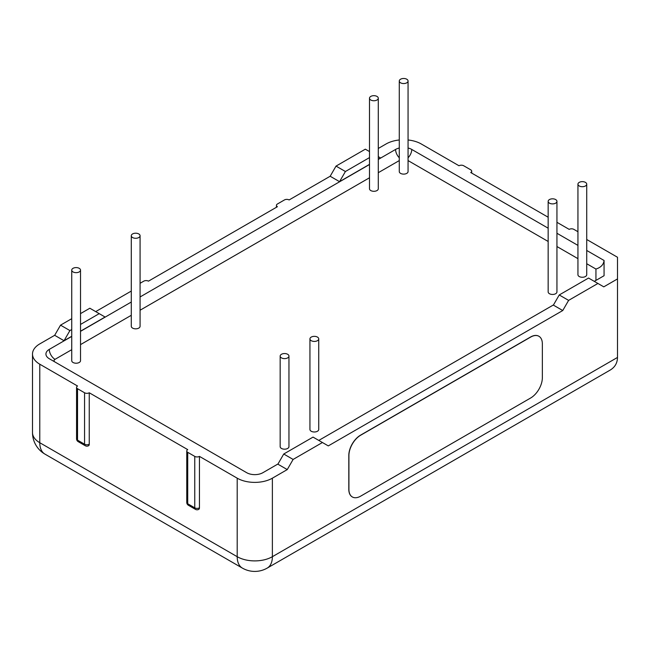 <?xml version="1.0" encoding="UTF-8"?>
<svg xmlns="http://www.w3.org/2000/svg" width="650" height="650" viewBox="0 0 650 650"><rect width="100%" height="100%" fill="white"/><g stroke="black" fill="none" stroke-linecap="round" stroke-linejoin="round"><path stroke-width="0.97" d="M617.5 357.435L272.374 556.692A24.871 14.357 60 0 1 267.223 568.084L610.22 370.053C614.965 367.185 617.386 362.984 617.5 357.435L617.5 278.923L603.785 286.845L597.919 283.457L568.612 300.381L562.754 310.529L328.291 445.9L313.048 437.101L283.741 454.017L277.883 464.173L287.259 469.584L293.118 459.436L322.433 442.512M287.259 469.584L272.374 478.181A24.871 14.357 180 0 1 237.201 478.181L199.452 456.389L199.452 507.829A3.315 1.917 60 0 1 198.77 509.348A3.315 3.315 0 0 1 195.447 509.348A3.315 1.917 120 0 1 194.764 507.829L187.728 503.766A3.315 1.917 120 0 0 188.419 505.286L195.447 509.348M538.858 336.245A16.575 9.571 120 0 0 538.801 336.204A16.575 9.571 120 0 0 530.514 337.025L360.531 435.167A16.575 9.571 120 0 0 348.806 455.471L348.806 489.312A16.575 9.571 120 0 0 352.243 496.901A16.575 9.571 120 0 0 352.3 496.941M71.736 270.124L71.736 360.685A4.396 2.535 0 0 0 77.382 363.114A4.396 2.535 0 0 0 80.519 360.685L80.519 270.124A4.396 2.535 180 0 1 76.123 272.659A4.396 2.535 180 0 1 71.736 270.124A4.396 2.535 180 0 1 74.872 267.694A4.396 2.535 180 0 1 80.519 270.124M369.501 98.207L369.501 188.768A4.396 2.535 0 0 0 375.148 191.197A4.396 2.535 0 0 0 378.284 188.768L378.284 98.207A4.396 2.535 180 0 1 373.896 100.75A4.396 2.535 180 0 1 369.501 98.207A4.396 2.535 180 0 1 372.637 95.778A4.396 2.535 180 0 1 378.284 98.207M309.944 338.894L309.944 429.455A4.396 2.535 0 0 0 315.599 431.884A4.396 2.535 0 0 0 318.736 429.455L318.736 338.894A4.396 2.535 180 0 1 314.34 341.429A4.396 2.535 180 0 1 309.944 338.894A4.396 2.535 180 0 1 313.081 336.456A4.396 2.535 180 0 1 318.736 338.894M399.279 81.014L399.279 171.576A4.396 2.535 0 0 0 404.926 174.013A4.396 2.535 0 0 0 408.062 171.576L408.062 81.014A4.396 2.535 180 0 1 403.666 83.558A4.396 2.535 180 0 1 399.279 81.014A4.396 2.535 180 0 1 402.415 78.585A4.396 2.535 180 0 1 408.062 81.014M577.939 184.169L577.939 274.731A4.396 2.535 0 0 0 583.586 277.16A4.396 2.535 0 0 0 586.722 274.731L586.722 184.169A4.396 2.535 180 0 1 582.327 186.704A4.396 2.535 180 0 1 577.939 184.169A4.396 2.535 180 0 1 581.076 181.74A4.396 2.535 180 0 1 586.722 184.169M548.161 201.362L548.161 291.923A4.396 2.535 0 0 0 553.808 294.352A4.396 2.535 0 0 0 556.944 291.923L556.944 201.362A4.396 2.535 180 0 1 552.557 203.897A4.396 2.535 180 0 1 548.161 201.362A4.396 2.535 180 0 1 551.298 198.924A4.396 2.535 180 0 1 556.944 201.362M280.166 356.078L280.166 446.639A4.396 2.535 0 0 0 285.821 449.077A4.396 2.535 0 0 0 288.957 446.639L288.957 356.078A4.396 2.535 180 0 1 284.562 358.621A4.396 2.535 180 0 1 280.166 356.078A4.396 2.535 180 0 1 283.311 353.649A4.396 2.535 180 0 1 288.957 356.078M131.284 235.739L131.284 326.3A4.396 2.535 0 0 0 136.939 328.729A4.396 2.535 0 0 0 140.075 326.3L140.075 235.739A4.396 2.535 180 0 1 135.679 238.282A4.396 2.535 180 0 1 131.284 235.739A4.396 2.535 180 0 1 134.42 233.309A4.396 2.535 180 0 1 140.075 235.739M369.501 151.58L365.332 149.175L336.026 166.099L345.41 171.511L339.544 181.667L369.501 164.369M378.284 159.299L380.575 157.974L378.284 156.65M345.41 171.511L369.501 157.601M597.919 283.457L588.543 278.046L559.236 294.962L553.378 305.118L562.754 310.529M199.452 456.389A3.315 1.917 180 0 1 194.764 456.389L187.728 452.327A3.315 1.917 180 0 1 186.761 450.978A3.315 1.917 180 0 1 187.728 449.621L89.253 392.771L89.253 444.21A3.315 1.917 60 0 1 88.571 445.721A3.315 3.315 0 0 1 85.256 445.721A3.315 1.917 120 0 1 84.565 444.21L77.529 440.148A3.315 1.917 120 0 0 78.219 441.667L85.256 445.721M44.931 454.106A24.871 24.871 0 0 1 32.5 432.567A24.871 14.357 180 0 0 39.78 442.715A24.871 14.357 120 0 0 44.931 454.106L242.352 568.084A24.871 14.357 -60 0 1 237.201 556.692L39.78 442.715L39.78 364.203L77.529 386.002A3.315 1.917 0 0 0 76.562 387.351A3.315 1.917 0 0 0 77.529 388.708L84.565 392.771A3.315 1.917 0 0 0 89.253 392.771M408.062 139.986A24.871 14.357 180 0 1 421.257 143.967L459.006 165.758A3.315 1.917 180 0 1 463.694 165.758L470.73 169.821A3.315 1.917 180 0 1 471.697 171.169A3.315 1.917 180 0 1 470.73 172.526L548.161 217.23M140.075 283.294L143.772 281.158A3.315 1.917 180 0 1 148.46 281.158L277.412 206.708A3.315 1.917 0 0 1 276.437 205.351L276.437 207.269M336.026 166.099L330.168 176.248L289.136 199.94A3.315 1.917 0 0 0 284.448 199.94L277.412 204.002A3.315 1.917 0 0 0 276.437 205.351M577.939 231.717L573.893 229.377A3.315 1.917 0 0 0 569.197 229.377L556.944 222.308M293.118 459.436L283.741 454.017M568.612 300.381L559.236 294.962M39.78 364.203A24.871 14.357 180 0 1 32.5 354.055A24.871 14.357 180 0 1 39.78 343.899L54.673 335.303L64.049 340.722L69.916 330.566L71.736 329.517M54.673 335.303L60.531 325.154L69.916 330.566M80.519 324.439L99.222 313.649L105.081 317.029L80.519 331.207M80.519 313.617L89.838 308.23L99.222 313.649M60.531 325.154L71.736 318.687M339.544 181.667L330.168 176.248M64.049 340.722L71.736 336.286M378.284 148.468L386.084 143.967A24.871 14.357 180 0 1 399.279 139.986M586.722 239.501L617.5 257.262L617.5 278.923M95.704 311.618L131.284 291.07M408.062 148.021A11.44 6.606 180 0 1 411.759 149.443L548.161 228.199M556.944 233.269L577.939 245.391M586.722 250.461L604.069 260.479C603.582 264.615 600.868 267.475 595.944 269.051L595.944 280.402M378.284 159.429L395.582 149.443A11.44 6.606 180 0 1 399.279 148.021M277.997 463.97L262.876 472.704A11.44 6.606 180 0 1 246.699 472.704L49.278 358.719A11.44 6.606 180 0 1 45.931 354.055A11.44 6.606 180 0 1 49.278 349.383L71.736 336.416M80.519 331.346L131.284 302.039M140.075 296.961L369.501 164.507M604.069 260.479L604.069 275.714L594.287 281.361M553.491 304.915L318.793 440.416M542.352 377.707A16.575 9.571 -60 0 1 530.628 398.011L360.644 496.153A16.575 9.571 -60 0 1 352.357 496.974A16.575 9.571 -60 0 1 348.92 489.385L348.92 455.544A16.575 9.571 -60 0 1 360.644 435.232L530.628 337.098A16.575 9.571 -60 0 1 538.923 336.277A16.575 9.571 -60 0 1 542.352 343.866L542.352 377.707M237.201 478.181L237.201 556.692A24.871 14.357 180 0 0 272.374 556.692L272.374 478.181M408.062 160.582L548.161 241.467M556.944 246.537L577.939 258.651M586.722 263.729L595.944 269.051M55.006 362.026A3.315 1.917 180 0 1 55.023 359.328L71.736 349.684M80.519 344.614L131.284 315.299M140.075 310.229L369.501 177.767M378.284 172.697L399.279 160.582M199.452 507.829A3.315 1.917 180 0 1 194.764 507.829L194.764 456.389M187.728 452.327L187.728 503.766A3.315 1.917 180 0 1 186.761 502.418A3.315 3.315 0 0 0 188.419 505.286M89.253 444.21A3.315 1.917 180 0 1 84.565 444.21L84.565 392.771M77.529 388.708L77.529 440.148A3.315 1.917 180 0 1 76.562 438.791A3.315 3.315 0 0 0 78.219 441.667M411.759 149.443A8.125 4.688 -60 0 1 408.062 157.779M395.582 149.443A8.125 4.688 -120 0 0 399.279 157.779M49.278 349.383A8.125 4.688 -120 0 0 55.023 359.328M186.761 450.978L186.761 502.418M76.562 387.351L76.562 438.791M471.697 171.169L471.697 173.087M242.352 568.084A24.871 24.871 0 0 0 267.223 568.084M32.5 432.567L32.5 354.055"/></g></svg>
